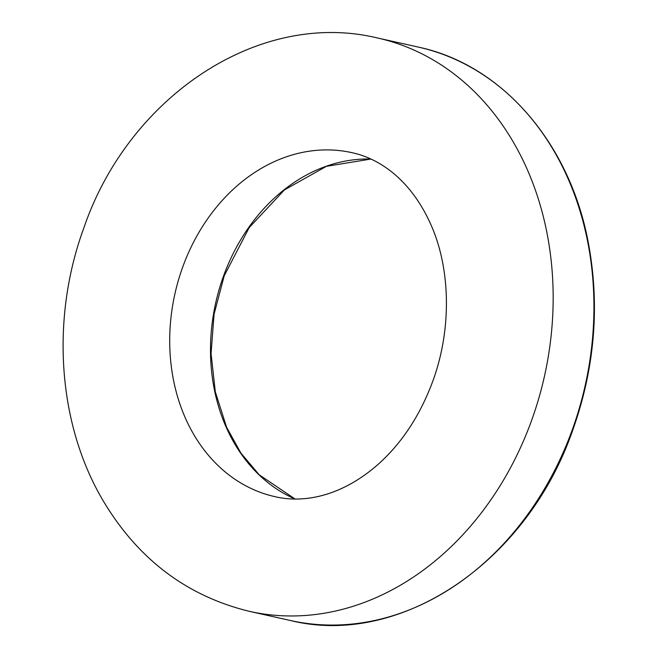 <?xml version="1.0" encoding="UTF-8"?>
<svg xmlns="http://www.w3.org/2000/svg" width="658" height="658" viewBox="0 0 658 658"><rect width="100%" height="100%" fill="white"/><g stroke="black" fill="none" stroke-linecap="round" stroke-linejoin="round"><path stroke-width="0.99" d="M294.973 498.97A176.254 141.972 102.6 0 1 223.621 275.792A176.254 141.972 102.6 0 1 370.799 159.047M290.326 620.486A293.756 236.625 -77.4 0 0 572.049 430.422A293.756 236.625 -77.4 0 0 418.241 47.072L377.47 37.975A293.756 236.625 102.6 0 1 531.277 421.326A293.756 236.625 102.6 0 1 249.546 611.389L290.326 620.486C400.122 647.826 527.025 562.368 572.633 430.464C594.922 367.814 600.112 304.991 588.186 241.98C569.417 142.408 501.61 64.624 418.241 47.072M275.134 496.708A176.254 141.972 102.6 0 1 182.842 266.696A176.254 141.972 102.6 0 1 351.882 152.656C381.665 158.94 412.854 182.356 431.854 226.862C450.689 270.627 451.61 330.62 432.52 381.903C420.034 415.313 402.211 442.521 379.057 463.52C342.941 495.737 304.761 503.683 275.134 496.708M295.023 498.97L259.194 474.788L240.935 453.132L226.599 427.248L215.322 391.905L211.062 353.568L214.072 314.203L224.205 275.834L249.185 227.619L284.437 189.907L326.384 166.334L370.849 159.063M377.47 37.975C257.961 9.122 128.491 97.721 84.084 227.273C50.526 317.97 57.336 424.155 103.643 501.56C138.517 559.588 187.152 596.197 249.546 611.389"/></g></svg>
